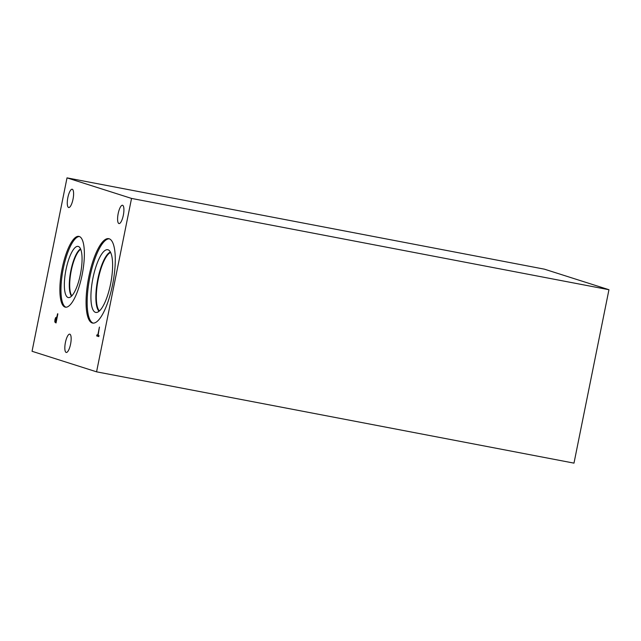 <?xml version="1.0" encoding="UTF-8"?>
<svg xmlns="http://www.w3.org/2000/svg" width="641" height="641" viewBox="0 0 641 641"><rect width="100%" height="100%" fill="white"/><g stroke="black" fill="none" stroke-linecap="round" stroke-linejoin="round"><path stroke-width="0.96" d="M544.425 269.172L608.95 289.716L573.983 463.131L96.575 371.828L32.05 351.284L67.017 177.869L544.425 269.172M99.411 327.086L98.129 335.243L99.002 335.515L98.778 336.597L96.703 335.932L96.927 334.858L97.793 335.131L99.411 327.086M97.793 335.131L99.467 327.102M96.703 335.932L96.975 334.874M98.786 336.589L96.759 335.948M55.222 321.237L55.951 321.83L56.68 318.192L55.735 318.481L55.222 321.237M55.895 321.822L56.68 318.192M56.624 318.176L55.735 318.481M56.023 322.976L54.814 321.99L54.95 319.707L55.583 317.752L56.833 317.143L57.866 313.85L56.023 322.976L54.87 321.998L55.006 319.715L55.639 317.76L56.6 317.063M56.833 317.143L57.578 313.761M608.95 289.716L131.541 198.422L67.017 177.869M131.541 198.422L96.575 371.828M70.574 344.121A9.319 2.692 100.8 0 1 66.239 352.454A9.319 2.692 100.8 0 1 65.414 342.478A9.319 2.692 100.8 0 1 69.741 334.153A9.319 2.692 100.8 0 1 70.574 344.121M123.336 215.232A9.319 2.692 100.8 0 1 119.01 223.565A9.319 2.692 100.8 0 1 118.176 213.589A9.319 2.692 100.8 0 1 122.503 205.264A9.319 2.692 100.8 0 1 123.336 215.232M73.018 199.207A9.319 2.692 100.8 0 1 68.691 207.532A9.319 2.692 100.8 0 1 67.858 197.564A9.319 2.692 100.8 0 1 72.185 189.239A9.319 2.692 100.8 0 1 73.018 199.207M65.005 307.071A36.032 10.408 100.8 0 1 62.017 269.204A36.032 10.408 100.8 0 1 78.891 236.377A36.032 10.408 100.8 0 1 79.244 236.465A36.032 10.408 100.8 0 1 82.224 274.34A36.032 10.408 100.8 0 1 65.35 307.159A36.032 10.408 100.8 0 1 65.005 307.071M92.192 322.96A42.963 12.411 100.8 0 1 88.626 277.801A42.963 12.411 100.8 0 1 108.746 238.668A42.963 12.411 100.8 0 1 109.162 238.773A42.963 12.411 100.8 0 1 112.728 283.923A42.963 12.411 100.8 0 1 92.608 323.064A42.963 12.411 100.8 0 1 92.192 322.96M99.443 310.933A30.279 8.75 100.8 0 1 98.225 279.324A30.279 8.75 100.8 0 1 110.621 252.466M93.161 323.128A42.963 12.411 100.8 0 1 89.572 278.739A42.963 12.411 100.8 0 1 109.282 238.813M95.461 312.343A31.914 9.222 100.8 0 1 92.921 278.258A31.914 9.222 100.8 0 1 108.065 249.806A31.914 9.222 100.8 0 1 108.473 249.966A31.914 9.222 100.8 0 1 110.821 282.801A31.914 9.222 100.8 0 1 96.519 312.455A31.914 9.222 100.8 0 1 95.461 312.343M99.075 311.254A30.632 8.846 100.8 0 1 97.584 280.269A30.632 8.846 100.8 0 1 110.396 252.033A30.632 8.846 100.8 0 0 97.592 280.277A30.632 8.846 100.8 0 0 99.075 311.246M71.832 295.83A24.454 7.067 100.8 0 1 71.239 270.734A24.454 7.067 100.8 0 1 80.734 249.301M65.903 307.215A36.032 10.408 100.8 0 1 62.986 270.021A36.032 10.408 100.8 0 1 79.42 236.529M68.066 297.496A26.049 7.524 100.8 0 1 65.991 269.677A26.049 7.524 100.8 0 1 78.354 246.456A26.049 7.524 100.8 0 1 78.683 246.593A26.049 7.524 100.8 0 1 80.598 273.387A26.049 7.524 100.8 0 1 68.932 297.592A26.049 7.524 100.8 0 1 68.066 297.496M71.528 296.142A24.759 7.155 100.8 0 1 70.694 271.496A24.759 7.155 100.8 0 1 80.566 248.9A24.759 7.155 100.8 0 0 70.702 271.496A24.759 7.155 100.8 0 0 71.536 296.134"/></g></svg>
